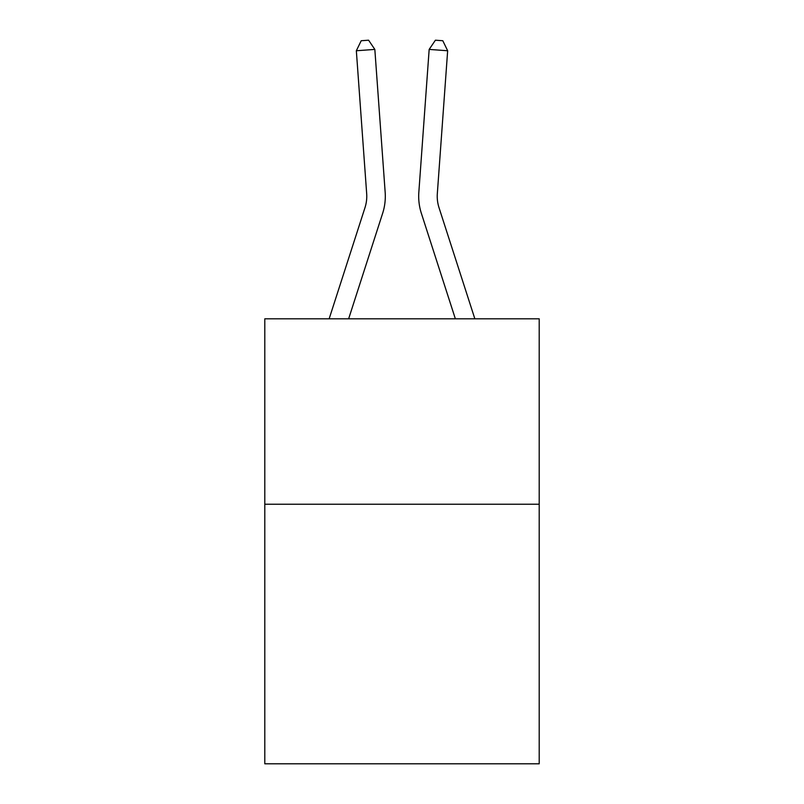 <?xml version="1.0" encoding="UTF-8"?>
<svg xmlns="http://www.w3.org/2000/svg" width="804" height="804" viewBox="0 0 804 804"><rect width="100%" height="100%" fill="white"/><g stroke="black" fill="none" stroke-linecap="round" stroke-linejoin="round"><path stroke-width="1.21" d="M539.203 504.219L539.203 763.8L264.797 763.8L264.797 318.806L539.203 318.806L539.203 504.219L264.797 504.219M329.158 318.806L364.986 207.663A37.084 37.084 0 0 0 366.674 193.613L356.343 50.752L374.835 49.416L385.166 192.277A55.627 55.627 0 0 1 382.634 213.351L348.634 318.806M474.842 318.806L439.014 207.663A37.084 37.084 0 0 1 437.326 193.613L447.657 50.752L429.165 49.416L418.834 192.277A55.627 55.627 0 0 0 421.366 213.351L455.365 318.806M439.014 207.663A37.084 37.084 0 0 1 437.326 193.613A37.084 37.084 0 0 0 439.014 207.663A37.084 37.084 0 0 1 437.326 193.613A37.084 37.084 0 0 0 439.014 207.663A37.084 37.084 0 0 1 437.326 193.613A37.084 37.084 0 0 0 439.014 207.663A37.084 37.084 0 0 1 437.326 193.613A37.084 37.084 0 0 0 439.014 207.663A37.084 37.084 0 0 1 437.326 193.613A37.084 37.084 0 0 0 439.014 207.663A37.084 37.084 0 0 1 437.326 193.613A37.084 37.084 0 0 0 439.014 207.663A37.084 37.084 0 0 1 437.326 193.613A37.084 37.084 0 0 0 439.014 207.663A37.084 37.084 0 0 1 437.326 193.613A37.084 37.084 0 0 0 439.014 207.663A37.084 37.084 0 0 1 437.326 193.613A37.084 37.084 0 0 0 439.014 207.663A37.084 37.084 0 0 1 437.326 193.613A37.084 37.084 0 0 0 439.014 207.663A37.084 37.084 0 0 1 437.326 193.613A37.084 37.084 0 0 0 439.014 207.663A37.084 37.084 0 0 1 437.326 193.613A37.084 37.084 0 0 0 439.014 207.663A37.084 37.084 0 0 1 437.326 193.613A37.084 37.084 0 0 0 439.014 207.663A37.084 37.084 0 0 1 437.326 193.613A37.084 37.084 0 0 0 439.014 207.663A37.084 37.084 0 0 1 437.326 193.613A37.084 37.084 0 0 0 439.014 207.663A37.084 37.084 0 0 1 437.326 193.613A37.084 37.084 0 0 0 439.014 207.663A37.084 37.084 0 0 1 437.326 193.613A37.084 37.084 0 0 0 439.014 207.663A37.084 37.084 0 0 1 437.326 193.613A37.084 37.084 0 0 0 439.014 207.663A37.084 37.084 0 0 1 437.326 193.613A37.084 37.084 0 0 0 439.014 207.663M429.165 49.416L418.834 192.277L429.165 49.416L418.834 192.277L429.165 49.416L418.834 192.277L429.165 49.416L418.834 192.277L429.165 49.416L418.834 192.277L429.165 49.416L418.834 192.277L429.165 49.416L418.834 192.277L429.165 49.416L418.834 192.277L429.165 49.416L418.834 192.277L429.165 49.416L418.834 192.277L429.165 49.416L418.834 192.277L429.165 49.416L418.834 192.277L429.165 49.416L418.834 192.277L429.165 49.416L418.834 192.277L429.165 49.416L418.834 192.277L429.165 49.416L418.834 192.277L429.165 49.416L418.834 192.277L429.165 49.416L418.834 192.277L429.165 49.416L418.834 192.277L429.165 49.416L435.406 40.2L442.803 40.733L447.657 50.752M364.986 207.663A37.084 37.084 0 0 0 366.674 193.613A37.084 37.084 0 0 1 364.986 207.663A37.084 37.084 0 0 0 366.674 193.613A37.084 37.084 0 0 1 364.986 207.663A37.084 37.084 0 0 0 366.674 193.613A37.084 37.084 0 0 1 364.986 207.663A37.084 37.084 0 0 0 366.674 193.613A37.084 37.084 0 0 1 364.986 207.663A37.084 37.084 0 0 0 366.674 193.613A37.084 37.084 0 0 1 364.986 207.663A37.084 37.084 0 0 0 366.674 193.613A37.084 37.084 0 0 1 364.986 207.663A37.084 37.084 0 0 0 366.674 193.613A37.084 37.084 0 0 1 364.986 207.663A37.084 37.084 0 0 0 366.674 193.613A37.084 37.084 0 0 1 364.986 207.663A37.084 37.084 0 0 0 366.674 193.613A37.084 37.084 0 0 1 364.986 207.663A37.084 37.084 0 0 0 366.674 193.613A37.084 37.084 0 0 1 364.986 207.663A37.084 37.084 0 0 0 366.674 193.613A37.084 37.084 0 0 1 364.986 207.663A37.084 37.084 0 0 0 366.674 193.613A37.084 37.084 0 0 1 364.986 207.663M356.343 50.752L361.197 40.733L368.594 40.2L374.835 49.416"/></g></svg>
